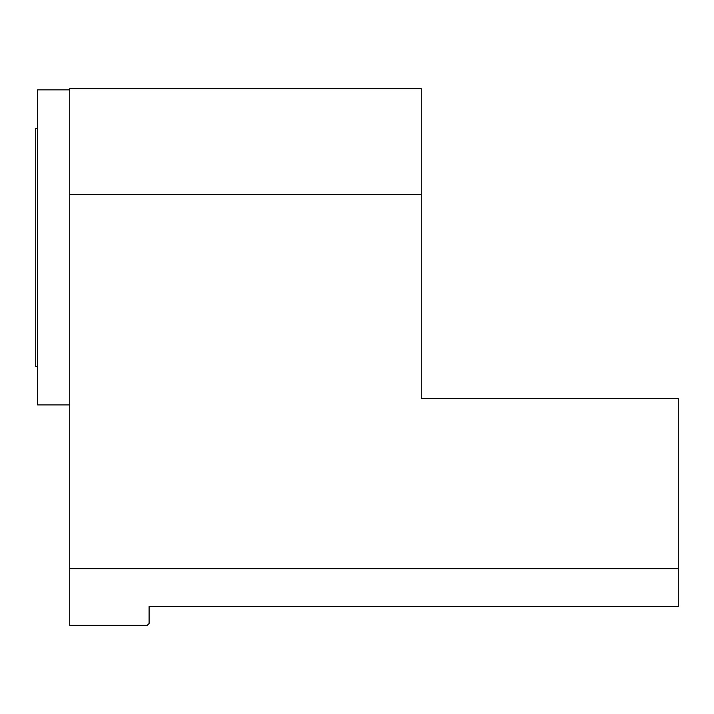 <?xml version="1.0" encoding="UTF-8"?>
<svg xmlns="http://www.w3.org/2000/svg" width="714" height="714" viewBox="0 0 714 714"><rect width="100%" height="100%" fill="white"/><g stroke="black" fill="none" stroke-linecap="round" stroke-linejoin="round"><path stroke-width="1.07" d="M421.26 194.458L421.26 88.616L69.722 88.616L69.722 625.384L147.209 625.384L149.101 623.492L149.101 606.481L678.3 606.481L678.3 398.582L421.26 398.582L421.26 194.458L69.722 194.458M678.3 568.683L69.722 568.683M69.722 404.909L37.592 404.909L37.592 89.848L69.722 89.848M37.592 366.452L35.7 366.452L35.7 128.306L37.592 128.306"/></g></svg>
